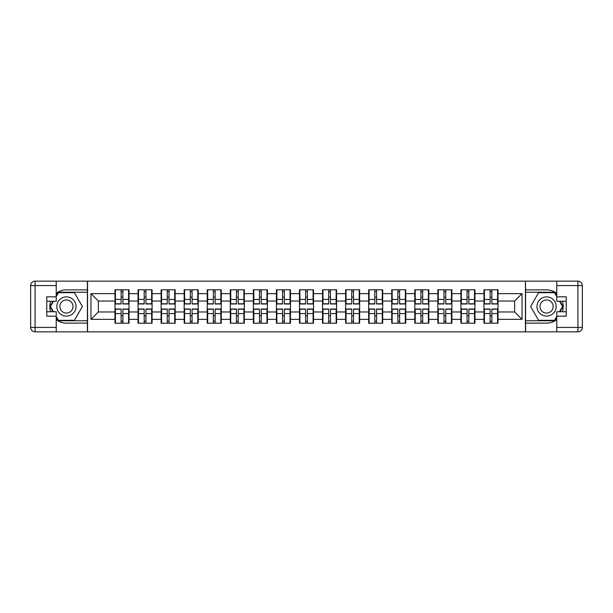 <?xml version="1.0" encoding="UTF-8"?>
<svg xmlns="http://www.w3.org/2000/svg" width="613" height="613" viewBox="0 0 613 613"><rect width="100%" height="100%" fill="white"/><g stroke="black" fill="none" stroke-linecap="round" stroke-linejoin="round"><path stroke-width="0.92" d="M56.227 319.634A16.628 16.628 0 0 0 66.426 323.128L87.414 323.128L87.414 331.855L525.586 331.855L525.586 323.128L546.574 323.128A16.628 16.628 0 0 0 556.773 319.634M498.017 315.887L497.572 315.887M484.416 315.887L483.971 315.887M483.971 297.113L484.416 297.113M497.572 297.113L498.017 297.113M498.017 295.19L497.572 295.19M484.416 295.19L483.971 295.19M483.971 317.81L484.416 317.81M497.572 317.81L498.017 317.81M474.952 315.887L474.508 315.887M461.351 315.887L460.907 315.887M460.907 297.113L461.351 297.113M474.508 297.113L474.952 297.113M474.952 295.19L474.508 295.19M461.351 295.19L460.907 295.19M460.907 317.81L461.351 317.81M474.508 317.81L474.952 317.81M451.888 315.887L451.444 315.887M438.287 315.887L437.843 315.887M437.843 297.113L438.287 297.113M451.444 297.113L451.888 297.113M451.888 295.19L451.444 295.19M438.287 295.19L437.843 295.19M437.843 317.81L438.287 317.81M451.444 317.81L451.888 317.81M428.832 315.887L428.387 315.887M415.231 315.887L414.786 315.887M414.786 297.113L415.231 297.113M428.387 297.113L428.832 297.113M428.832 295.19L428.387 295.19M415.231 295.19L414.786 295.19M414.786 317.81L415.231 317.81M428.387 317.81L428.832 317.81M405.768 315.887L405.323 315.887M392.167 315.887L391.722 315.887M391.722 297.113L392.167 297.113M405.323 297.113L405.768 297.113M405.768 295.19L405.323 295.19M392.167 295.19L391.722 295.19M391.722 317.81L392.167 317.81M405.323 317.81L405.768 317.81M382.704 315.887L382.259 315.887M369.103 315.887L368.666 315.887M368.666 297.113L369.103 297.113M382.259 297.113L382.704 297.113M382.704 295.19L382.259 295.19M369.103 295.19L368.666 295.19M368.666 317.81L369.103 317.81M382.259 317.81L382.704 317.81M359.647 315.887L359.203 315.887M346.046 315.887L345.602 315.887M345.602 297.113L346.046 297.113M359.203 297.113L359.647 297.113M359.647 295.19L359.203 295.19M346.046 295.19L345.602 295.19M345.602 317.81L346.046 317.81M359.203 317.81L359.647 317.81M336.583 315.887L336.139 315.887M322.982 315.887L322.538 315.887M322.538 297.113L322.982 297.113M336.139 297.113L336.583 297.113M336.583 295.19L336.139 295.19M322.982 295.19L322.538 295.19M322.538 317.81L322.982 317.81M336.139 317.81L336.583 317.81M313.519 315.887L313.082 315.887M299.918 315.887L299.481 315.887M299.481 297.113L299.918 297.113M313.082 297.113L313.519 297.113M313.519 295.19L313.082 295.19M299.918 295.19L299.481 295.19M299.481 317.81L299.918 317.81M313.082 317.81L313.519 317.81M290.462 315.887L290.018 315.887M276.861 315.887L276.417 315.887M276.417 297.113L276.861 297.113M290.018 297.113L290.462 297.113M290.462 295.19L290.018 295.19M276.861 295.19L276.417 295.19M276.417 317.81L276.861 317.81M290.018 317.81L290.462 317.81M267.398 315.887L266.954 315.887M253.797 315.887L253.353 315.887M253.353 297.113L253.797 297.113M266.954 297.113L267.398 297.113M267.398 295.19L266.954 295.19M253.797 295.19L253.353 295.19M253.353 317.81L253.797 317.81M266.954 317.81L267.398 317.81M244.334 315.887L243.897 315.887M230.741 315.887L230.296 315.887M230.296 297.113L230.741 297.113M243.897 297.113L244.334 297.113M244.334 295.19L243.897 295.19M230.741 295.19L230.296 295.19M230.296 317.81L230.741 317.81M243.897 317.81L244.334 317.81M221.278 315.887L220.833 315.887M207.677 315.887L207.232 315.887M207.232 297.113L207.677 297.113M220.833 297.113L221.278 297.113M221.278 295.19L220.833 295.19M207.677 295.19L207.232 295.19M207.232 317.81L207.677 317.81M220.833 317.81L221.278 317.81M198.214 315.887L197.769 315.887M184.613 315.887L184.168 315.887M184.168 297.113L184.613 297.113M197.769 297.113L198.214 297.113M198.214 295.19L197.769 295.19M184.613 295.19L184.168 295.19M184.168 317.81L184.613 317.81M197.769 317.81L198.214 317.81M175.157 315.887L174.713 315.887M161.556 315.887L161.112 315.887M161.112 297.113L161.556 297.113M174.713 297.113L175.157 297.113M175.157 295.19L174.713 295.19M161.556 295.19L161.112 295.19M161.112 317.81L161.556 317.81M174.713 317.81L175.157 317.81M152.093 315.887L151.649 315.887M138.492 315.887L138.048 315.887M138.048 297.113L138.492 297.113M151.649 297.113L152.093 297.113M152.093 295.19L151.649 295.19M138.492 295.19L138.048 295.19M138.048 317.81L138.492 317.81M151.649 317.81L152.093 317.81M556.773 293.366A16.628 16.628 0 0 0 546.574 289.872L525.586 289.872L525.433 281.145L525.433 331.855M525.433 281.145L87.414 281.145L87.414 289.872L66.426 289.872A16.628 16.628 0 0 0 56.227 293.366M87.567 331.855L87.567 281.145M514.644 311.971L514.644 301.029L498.017 301.029L498.017 311.971L514.644 311.971L522.038 319.358L522.038 293.642L498.017 293.642L498.017 289.796L483.971 289.796L483.971 301.029L474.952 301.029L474.952 311.971L483.971 311.971L483.971 301.029M522.038 319.358L498.017 319.358L498.017 323.204L483.971 323.204L483.971 319.358L474.952 319.358L474.952 323.204L460.907 323.204L460.907 319.358L451.888 319.358L451.888 323.204L437.843 323.204L437.843 319.358L428.832 319.358L428.832 323.204L414.786 323.204L414.786 319.358L405.768 319.358L405.768 323.204L391.722 323.204L391.722 319.358L382.704 319.358L382.704 323.204L368.666 323.204L368.666 319.358L359.647 319.358L359.647 323.204L345.602 323.204L345.602 319.358L336.583 319.358L336.583 323.204L322.538 323.204L322.538 319.358L313.519 319.358L313.519 323.204L299.481 323.204L299.481 319.358L290.462 319.358L290.462 323.204L276.417 323.204L276.417 319.358L267.398 319.358L267.398 323.204L253.353 323.204L253.353 319.358L244.334 319.358L244.334 323.204L230.296 323.204L230.296 319.358L221.278 319.358L221.278 323.204L207.232 323.204L207.232 319.358L198.214 319.358L198.214 323.204L184.168 323.204L184.168 319.358L175.157 319.358L175.157 323.204L161.112 323.204L161.112 319.358L152.093 319.358L152.093 323.204L138.048 323.204L138.048 319.358L129.029 319.358L129.029 323.204L114.983 323.204L114.983 319.358L90.962 319.358L90.962 293.642L114.983 293.642L114.983 301.029L98.356 301.029L98.356 311.971L114.983 311.971L114.983 301.029M483.971 293.642L474.952 293.642L474.952 289.796L460.907 289.796L460.907 293.642L451.888 293.642L451.888 289.796L437.843 289.796L437.843 293.642L428.832 293.642L428.832 289.796L414.786 289.796L414.786 293.642L405.768 293.642L405.768 289.796L391.722 289.796L391.722 293.642L382.704 293.642L382.704 289.796L368.666 289.796L368.666 293.642L359.647 293.642L359.647 289.796L345.602 289.796L345.602 293.642L336.583 293.642L336.583 289.796L322.538 289.796L322.538 293.642L313.519 293.642L313.519 289.796L299.481 289.796L299.481 293.642L290.462 293.642L290.462 289.796L276.417 289.796L276.417 293.642L267.398 293.642L267.398 289.796L253.353 289.796L253.353 293.642L244.334 293.642L244.334 289.796L230.296 289.796L230.296 293.642L221.278 293.642L221.278 289.796L207.232 289.796L207.232 293.642L198.214 293.642L198.214 289.796L184.168 289.796L184.168 293.642L175.157 293.642L175.157 289.796L161.112 289.796L161.112 293.642L152.093 293.642L152.093 289.796L138.048 289.796L138.048 293.642L129.029 293.642L129.029 289.796L114.983 289.796L114.983 293.642M483.971 311.971L483.971 319.358M474.952 311.971L474.952 319.358M474.952 293.642L474.952 301.029M451.888 311.971L460.907 311.971L460.907 301.029L451.888 301.029L451.888 319.358M460.907 311.971L460.907 319.358M460.907 293.642L460.907 301.029M451.888 293.642L451.888 301.029M428.832 311.971L437.843 311.971L437.843 301.029L428.832 301.029L428.832 319.358M437.843 311.971L437.843 319.358M437.843 293.642L437.843 301.029M428.832 293.642L428.832 301.029M405.768 311.971L414.786 311.971L414.786 301.029L405.768 301.029L405.768 319.358M414.786 311.971L414.786 319.358M414.786 293.642L414.786 301.029M405.768 293.642L405.768 301.029M382.704 311.971L391.722 311.971L391.722 301.029L382.704 301.029L382.704 319.358M391.722 311.971L391.722 319.358M391.722 293.642L391.722 301.029M382.704 293.642L382.704 301.029M359.647 311.971L368.666 311.971L368.666 301.029L359.647 301.029L359.647 319.358M368.666 311.971L368.666 319.358M368.666 293.642L368.666 301.029M359.647 293.642L359.647 301.029M336.583 311.971L345.602 311.971L345.602 301.029L336.583 301.029L336.583 319.358M345.602 311.971L345.602 319.358M345.602 293.642L345.602 301.029M336.583 293.642L336.583 301.029M313.519 311.971L322.538 311.971L322.538 301.029L313.519 301.029L313.519 319.358M322.538 311.971L322.538 319.358M322.538 293.642L322.538 301.029M313.519 293.642L313.519 301.029M290.462 311.971L299.481 311.971L299.481 301.029L290.462 301.029L290.462 319.358M299.481 311.971L299.481 319.358M299.481 293.642L299.481 301.029M290.462 293.642L290.462 301.029M267.398 311.971L276.417 311.971L276.417 301.029L267.398 301.029L267.398 319.358M276.417 311.971L276.417 319.358M276.417 293.642L276.417 301.029M267.398 293.642L267.398 301.029M244.334 311.971L253.353 311.971L253.353 301.029L244.334 301.029L244.334 319.358M253.353 311.971L253.353 319.358M253.353 293.642L253.353 301.029M244.334 293.642L244.334 301.029M221.278 311.971L230.296 311.971L230.296 301.029L221.278 301.029L221.278 319.358M230.296 311.971L230.296 319.358M230.296 293.642L230.296 301.029M221.278 293.642L221.278 301.029M198.214 311.971L207.232 311.971L207.232 301.029L198.214 301.029L198.214 319.358M207.232 311.971L207.232 319.358M207.232 293.642L207.232 301.029M198.214 293.642L198.214 301.029M175.157 311.971L184.168 311.971L184.168 301.029L175.157 301.029L175.157 319.358M184.168 311.971L184.168 319.358M184.168 293.642L184.168 301.029M175.157 293.642L175.157 301.029M152.093 311.971L161.112 311.971L161.112 301.029L152.093 301.029L152.093 319.358M161.112 311.971L161.112 319.358M161.112 293.642L161.112 301.029M152.093 293.642L152.093 301.029M129.029 311.971L138.048 311.971L138.048 301.029L129.029 301.029L129.029 319.358M138.048 311.971L138.048 319.358M138.048 293.642L138.048 301.029M129.029 293.642L129.029 301.029M129.029 315.887L128.584 315.887M115.428 315.887L114.983 315.887M114.983 297.113L115.428 297.113M128.584 297.113L129.029 297.113M129.029 295.19L128.584 295.19M115.428 295.19L114.983 295.19M114.983 317.81L115.428 317.81M128.584 317.81L129.029 317.81M114.983 311.971L114.983 319.358M98.356 311.971L90.962 319.358M90.962 293.642L98.356 301.029M498.017 311.971L498.017 319.358M498.017 293.642L498.017 301.029M522.038 293.642L514.644 301.029M128.584 289.796L128.584 303.987L122.899 303.987L122.899 289.796M121.121 289.796L121.121 303.987L115.428 303.987L115.428 289.796M121.121 291.719L122.899 291.719M122.899 297.19L121.121 297.19M115.428 323.204L115.428 309.013L121.121 309.013L121.121 323.204M122.899 323.204L122.899 309.013L128.584 309.013L128.584 323.204M122.899 321.281L121.121 321.281M121.121 315.81L122.899 315.81M61.622 298.179A9.609 9.609 0 0 0 58.105 311.304A9.609 9.609 0 0 0 71.231 314.821A9.609 9.609 0 0 0 74.748 301.696A9.609 9.609 0 0 0 61.622 298.179M63.139 300.799A6.582 6.582 0 0 0 60.725 309.787A6.582 6.582 0 0 0 69.713 312.201A6.582 6.582 0 0 0 72.119 303.213A6.582 6.582 0 0 0 63.139 300.799M56.227 296.523L58.442 292.677L74.403 292.677L82.387 306.5L74.403 320.323L58.442 320.323L56.227 316.477M53.492 311.749L50.465 306.5L53.492 301.251M551.378 298.179A9.609 9.609 0 0 0 538.252 301.696A9.609 9.609 0 0 0 541.769 314.821A9.609 9.609 0 0 0 554.895 311.304A9.609 9.609 0 0 0 551.378 298.179M549.861 300.799A6.582 6.582 0 0 0 540.881 303.213A6.582 6.582 0 0 0 543.287 312.201A6.582 6.582 0 0 0 552.275 309.787A6.582 6.582 0 0 0 549.861 300.799M556.773 316.477L554.558 320.323L538.597 320.323L530.613 306.5L538.597 292.677L554.558 292.677L556.773 296.523M559.508 301.251L562.535 306.5L559.508 311.749M50.641 301.251A16.628 16.628 0 0 0 50.641 311.749M87.414 281.145L56.227 281.145L56.227 301.251L46.764 301.251M87.414 331.855L35.087 331.855A4.437 4.437 0 0 1 30.65 327.419L30.65 285.581A4.437 4.437 0 0 1 35.087 281.145L56.227 281.145M87.414 323.128L87.414 289.872M46.764 311.749L56.227 311.749L56.227 331.855M56.227 296.815L46.764 296.815L46.764 316.185L56.227 316.185M87.414 292.232L58.189 292.232L56.227 295.635M56.227 317.365L58.189 320.768L87.414 320.768M52.979 301.251L49.952 306.5L52.979 311.749M562.359 311.749A16.628 16.628 0 0 0 562.359 301.251M525.586 331.855L556.773 331.855L556.773 311.749L566.236 311.749M525.586 281.145L577.913 281.145A4.437 4.437 0 0 1 582.35 285.581L582.35 327.419A4.437 4.437 0 0 1 577.913 331.855L556.773 331.855M525.586 289.872L525.586 323.128M566.236 301.251L556.773 301.251L556.773 281.145M556.773 316.185L566.236 316.185L566.236 296.815L556.773 296.815M525.586 320.768L554.811 320.768L556.773 317.365M556.773 295.635L554.811 292.232L525.586 292.232M560.021 311.749L563.048 306.5L560.021 301.251M151.649 289.796L151.649 303.987L145.955 303.987L145.955 289.796M144.185 289.796L144.185 303.987L138.492 303.987L138.492 289.796M144.185 291.719L145.955 291.719M145.955 297.19L144.185 297.19M174.713 289.796L174.713 303.987L169.019 303.987L169.019 289.796M167.242 289.796L167.242 303.987L161.556 303.987L161.556 289.796M167.242 291.719L169.019 291.719M169.019 297.19L167.242 297.19M197.769 289.796L197.769 303.987L192.084 303.987L192.084 289.796M190.306 289.796L190.306 303.987L184.613 303.987L184.613 289.796M190.306 291.719L192.084 291.719M192.084 297.19L190.306 297.19M220.833 289.796L220.833 303.987L215.14 303.987L215.14 289.796M213.37 289.796L213.37 303.987L207.677 303.987L207.677 289.796M213.37 291.719L215.14 291.719M215.14 297.19L213.37 297.19M243.897 289.796L243.897 303.987L238.204 303.987L238.204 289.796M236.426 289.796L236.426 303.987L230.741 303.987L230.741 289.796M236.426 291.719L238.204 291.719M238.204 297.19L236.426 297.19M138.492 323.204L138.492 309.013L144.185 309.013L144.185 323.204M145.955 323.204L145.955 309.013L151.649 309.013L151.649 323.204M145.955 321.281L144.185 321.281M144.185 315.81L145.955 315.81M161.556 323.204L161.556 309.013L167.242 309.013L167.242 323.204M169.019 323.204L169.019 309.013L174.713 309.013L174.713 323.204M169.019 321.281L167.242 321.281M167.242 315.81L169.019 315.81M184.613 323.204L184.613 309.013L190.306 309.013L190.306 323.204M192.084 323.204L192.084 309.013L197.769 309.013L197.769 323.204M192.084 321.281L190.306 321.281M190.306 315.81L192.084 315.81M207.677 323.204L207.677 309.013L213.37 309.013L213.37 323.204M215.14 323.204L215.14 309.013L220.833 309.013L220.833 323.204M215.14 321.281L213.37 321.281M213.37 315.81L215.14 315.81M230.741 323.204L230.741 309.013L236.426 309.013L236.426 323.204M238.204 323.204L238.204 309.013L243.897 309.013L243.897 323.204M238.204 321.281L236.426 321.281M236.426 315.81L238.204 315.81M266.954 289.796L266.954 303.987L261.261 303.987L261.261 289.796M259.491 289.796L259.491 303.987L253.797 303.987L253.797 289.796M259.491 291.719L261.261 291.719M261.261 297.19L259.491 297.19M253.797 323.204L253.797 309.013L259.491 309.013L259.491 323.204M261.261 323.204L261.261 309.013L266.954 309.013L266.954 323.204M261.261 321.281L259.491 321.281M259.491 315.81L261.261 315.81M290.018 289.796L290.018 303.987L284.325 303.987L284.325 289.796M282.555 289.796L282.555 303.987L276.861 303.987L276.861 289.796M282.555 291.719L284.325 291.719M284.325 297.19L282.555 297.19M276.861 323.204L276.861 309.013L282.555 309.013L282.555 323.204M284.325 323.204L284.325 309.013L290.018 309.013L290.018 323.204M284.325 321.281L282.555 321.281M282.555 315.81L284.325 315.81M313.082 289.796L313.082 303.987L307.389 303.987L307.389 289.796M305.611 289.796L305.611 303.987L299.918 303.987L299.918 289.796M305.611 291.719L307.389 291.719M307.389 297.19L305.611 297.19M299.918 323.204L299.918 309.013L305.611 309.013L305.611 323.204M307.389 323.204L307.389 309.013L313.082 309.013L313.082 323.204M307.389 321.281L305.611 321.281M305.611 315.81L307.389 315.81M336.139 289.796L336.139 303.987L330.445 303.987L330.445 289.796M328.675 289.796L328.675 303.987L322.982 303.987L322.982 289.796M328.675 291.719L330.445 291.719M330.445 297.19L328.675 297.19M322.982 323.204L322.982 309.013L328.675 309.013L328.675 323.204M330.445 323.204L330.445 309.013L336.139 309.013L336.139 323.204M330.445 321.281L328.675 321.281M328.675 315.81L330.445 315.81M359.203 289.796L359.203 303.987L353.509 303.987L353.509 289.796M351.739 289.796L351.739 303.987L346.046 303.987L346.046 289.796M351.739 291.719L353.509 291.719M353.509 297.19L351.739 297.19M346.046 323.204L346.046 309.013L351.739 309.013L351.739 323.204M353.509 323.204L353.509 309.013L359.203 309.013L359.203 323.204M353.509 321.281L351.739 321.281M351.739 315.81L353.509 315.81M382.259 289.796L382.259 303.987L376.574 303.987L376.574 289.796M374.796 289.796L374.796 303.987L369.103 303.987L369.103 289.796M374.796 291.719L376.574 291.719M376.574 297.19L374.796 297.19M369.103 323.204L369.103 309.013L374.796 309.013L374.796 323.204M376.574 323.204L376.574 309.013L382.259 309.013L382.259 323.204M376.574 321.281L374.796 321.281M374.796 315.81L376.574 315.81M405.323 289.796L405.323 303.987L399.63 303.987L399.63 289.796M397.86 289.796L397.86 303.987L392.167 303.987L392.167 289.796M397.86 291.719L399.63 291.719M399.63 297.19L397.86 297.19M392.167 323.204L392.167 309.013L397.86 309.013L397.86 323.204M399.63 323.204L399.63 309.013L405.323 309.013L405.323 323.204M399.63 321.281L397.86 321.281M397.86 315.81L399.63 315.81M428.387 289.796L428.387 303.987L422.694 303.987L422.694 289.796M420.916 289.796L420.916 303.987L415.231 303.987L415.231 289.796M420.916 291.719L422.694 291.719M422.694 297.19L420.916 297.19M415.231 323.204L415.231 309.013L420.916 309.013L420.916 323.204M422.694 323.204L422.694 309.013L428.387 309.013L428.387 323.204M422.694 321.281L420.916 321.281M420.916 315.81L422.694 315.81M451.444 289.796L451.444 303.987L445.758 303.987L445.758 289.796M443.981 289.796L443.981 303.987L438.287 303.987L438.287 289.796M443.981 291.719L445.758 291.719M445.758 297.19L443.981 297.19M438.287 323.204L438.287 309.013L443.981 309.013L443.981 323.204M445.758 323.204L445.758 309.013L451.444 309.013L451.444 323.204M445.758 321.281L443.981 321.281M443.981 315.81L445.758 315.81M474.508 289.796L474.508 303.987L468.815 303.987L468.815 289.796M467.045 289.796L467.045 303.987L461.351 303.987L461.351 289.796M467.045 291.719L468.815 291.719M468.815 297.19L467.045 297.19M461.351 323.204L461.351 309.013L467.045 309.013L467.045 323.204M468.815 323.204L468.815 309.013L474.508 309.013L474.508 323.204M468.815 321.281L467.045 321.281M467.045 315.81L468.815 315.81M497.572 289.796L497.572 303.987L491.879 303.987L491.879 289.796M490.101 289.796L490.101 303.987L484.416 303.987L484.416 289.796M490.101 291.719L491.879 291.719M491.879 297.19L490.101 297.19M484.416 323.204L484.416 309.013L490.101 309.013L490.101 323.204M491.879 323.204L491.879 309.013L497.572 309.013L497.572 323.204M491.879 321.281L490.101 321.281M490.101 315.81L491.879 315.81M121.121 299.428L115.428 299.428M121.121 303.795L115.428 303.795M128.584 299.428L122.899 299.428M128.584 303.795L122.899 303.795M122.899 313.572L128.584 313.572M122.899 309.205L128.584 309.205M115.428 313.572L121.121 313.572M115.428 309.205L121.121 309.205M56.227 285.581L35.087 285.581L35.087 327.419L56.227 327.419M30.65 285.581L35.087 285.581L35.087 281.145M35.087 331.855L35.087 327.419L30.65 327.419M556.773 327.419L577.913 327.419L577.913 285.581L556.773 285.581M582.35 327.419L577.913 327.419L577.913 331.855M577.913 281.145L577.913 285.581L582.35 285.581M144.185 299.428L138.492 299.428M144.185 303.795L138.492 303.795M151.649 299.428L145.955 299.428M151.649 303.795L145.955 303.795M167.242 299.428L161.556 299.428M167.242 303.795L161.556 303.795M174.713 299.428L169.019 299.428M174.713 303.795L169.019 303.795M190.306 299.428L184.613 299.428M190.306 303.795L184.613 303.795M197.769 299.428L192.084 299.428M197.769 303.795L192.084 303.795M213.37 299.428L207.677 299.428M213.37 303.795L207.677 303.795M220.833 299.428L215.14 299.428M220.833 303.795L215.14 303.795M236.426 299.428L230.741 299.428M236.426 303.795L230.741 303.795M243.897 299.428L238.204 299.428M243.897 303.795L238.204 303.795M145.955 313.572L151.649 313.572M145.955 309.205L151.649 309.205M138.492 313.572L144.185 313.572M138.492 309.205L144.185 309.205M169.019 313.572L174.713 313.572M169.019 309.205L174.713 309.205M161.556 313.572L167.242 313.572M161.556 309.205L167.242 309.205M192.084 313.572L197.769 313.572M192.084 309.205L197.769 309.205M184.613 313.572L190.306 313.572M184.613 309.205L190.306 309.205M215.14 313.572L220.833 313.572M215.14 309.205L220.833 309.205M207.677 313.572L213.37 313.572M207.677 309.205L213.37 309.205M238.204 313.572L243.897 313.572M238.204 309.205L243.897 309.205M230.741 313.572L236.426 313.572M230.741 309.205L236.426 309.205M259.491 299.428L253.797 299.428M259.491 303.795L253.797 303.795M266.954 299.428L261.261 299.428M266.954 303.795L261.261 303.795M261.261 313.572L266.954 313.572M261.261 309.205L266.954 309.205M253.797 313.572L259.491 313.572M253.797 309.205L259.491 309.205M282.555 299.428L276.861 299.428M282.555 303.795L276.861 303.795M290.018 299.428L284.325 299.428M290.018 303.795L284.325 303.795M284.325 313.572L290.018 313.572M284.325 309.205L290.018 309.205M276.861 313.572L282.555 313.572M276.861 309.205L282.555 309.205M305.611 299.428L299.918 299.428M305.611 303.795L299.918 303.795M313.082 299.428L307.389 299.428M313.082 303.795L307.389 303.795M307.389 313.572L313.082 313.572M307.389 309.205L313.082 309.205M299.918 313.572L305.611 313.572M299.918 309.205L305.611 309.205M328.675 299.428L322.982 299.428M328.675 303.795L322.982 303.795M336.139 299.428L330.445 299.428M336.139 303.795L330.445 303.795M330.445 313.572L336.139 313.572M330.445 309.205L336.139 309.205M322.982 313.572L328.675 313.572M322.982 309.205L328.675 309.205M351.739 299.428L346.046 299.428M351.739 303.795L346.046 303.795M359.203 299.428L353.509 299.428M359.203 303.795L353.509 303.795M353.509 313.572L359.203 313.572M353.509 309.205L359.203 309.205M346.046 313.572L351.739 313.572M346.046 309.205L351.739 309.205M374.796 299.428L369.103 299.428M374.796 303.795L369.103 303.795M382.259 299.428L376.574 299.428M382.259 303.795L376.574 303.795M376.574 313.572L382.259 313.572M376.574 309.205L382.259 309.205M369.103 313.572L374.796 313.572M369.103 309.205L374.796 309.205M397.86 299.428L392.167 299.428M397.86 303.795L392.167 303.795M405.323 299.428L399.63 299.428M405.323 303.795L399.63 303.795M399.63 313.572L405.323 313.572M399.63 309.205L405.323 309.205M392.167 313.572L397.86 313.572M392.167 309.205L397.86 309.205M420.916 299.428L415.231 299.428M420.916 303.795L415.231 303.795M428.387 299.428L422.694 299.428M428.387 303.795L422.694 303.795M422.694 313.572L428.387 313.572M422.694 309.205L428.387 309.205M415.231 313.572L420.916 313.572M415.231 309.205L420.916 309.205M443.981 299.428L438.287 299.428M443.981 303.795L438.287 303.795M451.444 299.428L445.758 299.428M451.444 303.795L445.758 303.795M445.758 313.572L451.444 313.572M445.758 309.205L451.444 309.205M438.287 313.572L443.981 313.572M438.287 309.205L443.981 309.205M467.045 299.428L461.351 299.428M467.045 303.795L461.351 303.795M474.508 299.428L468.815 299.428M474.508 303.795L468.815 303.795M468.815 313.572L474.508 313.572M468.815 309.205L474.508 309.205M461.351 313.572L467.045 313.572M461.351 309.205L467.045 309.205M490.101 299.428L484.416 299.428M490.101 303.795L484.416 303.795M497.572 299.428L491.879 299.428M497.572 303.795L491.879 303.795M491.879 313.572L497.572 313.572M491.879 309.205L497.572 309.205M484.416 313.572L490.101 313.572M484.416 309.205L490.101 309.205"/></g></svg>
